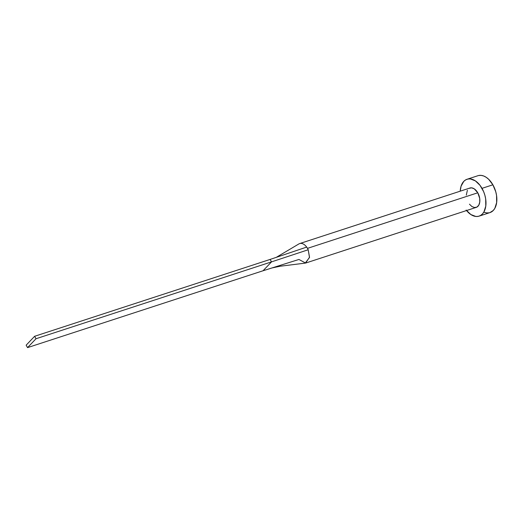<?xml version="1.0" encoding="UTF-8"?>
<svg xmlns="http://www.w3.org/2000/svg" width="523" height="523" viewBox="0 0 523 523"><rect width="100%" height="100%" fill="white"/><g stroke="black" fill="none" stroke-linecap="round" stroke-linejoin="round"><path stroke-width="0.78" d="M307.491 248.36A10.185 6.296 71.9 0 1 308.197 249.759L309.524 257.231L305.589 263.056L298.947 259.454L263.043 270.764L272.012 267.939L280.191 266.227L305.19 263.121L309.498 257.506L308.197 249.759A10.185 6.296 -108.1 0 0 307.491 248.36L477.774 192.784L307.491 248.36A10.185 6.296 -108.1 0 0 306.674 247.085A10.185 6.296 71.9 0 1 307.491 248.36M305.968 262.951L476.25 207.376A10.185 6.296 -108.1 0 0 477.774 192.784L479.702 198.374L479.754 202.094L478.8 205.14L476.969 207.056L474.551 207.546L471.909 206.539L469.451 204.179M479.107 216.136L489.979 212.586A19.397 11.996 -108.1 0 0 492.882 184.796L482.01 188.345A19.397 11.996 71.9 0 1 479.107 216.136A19.397 11.996 71.9 0 1 466.542 210.547M489.927 212.606L493.267 210.468L494.83 208.331L496.654 202.525L496.549 195.439L495.765 191.751L492.882 184.796A19.397 11.996 -108.1 0 0 477.937 175.708L467.072 179.252A19.397 11.996 71.9 0 1 482.01 188.345L492.882 184.796L488.639 179.258L486.2 177.304L483.683 175.99L481.173 175.382L478.767 175.486M466.156 210.05L470.844 214.541L475.871 216.463L478.277 216.352L480.48 215.528L482.402 214.018L483.965 211.88L485.789 206.069L485.677 198.988L484.893 195.301L483.657 191.706L480.022 185.338L475.335 180.847L470.301 178.925L467.902 179.036L465.699 179.86L463.777 181.37L461.07 186.195L460.22 191.183A19.397 11.996 71.9 0 1 467.072 179.252M466.32 195.105L467.379 190.248M469.209 188.332L471.628 187.842L474.269 188.849L477.774 192.784A10.185 6.296 -108.1 0 0 469.929 188.012L299.646 243.587A10.185 6.296 71.9 0 1 306.674 247.085A10.185 6.296 -108.1 0 0 299.293 243.725M484.233 212.305L486.743 212.913L489.149 212.809M298.731 244.025A10.185 6.296 71.9 0 1 299.646 243.587M270.116 259.428L306.674 247.085L270.116 259.428L271.515 261.879L308.197 249.759L271.515 261.879L263.043 270.764L27.549 347.618L36.022 338.734L271.515 261.879L263.043 270.764L27.549 347.618L36.022 338.734L34.623 336.289L270.116 259.428L271.515 261.879L36.022 338.734L34.623 336.289L26.15 345.173L27.549 347.618L26.15 345.173L34.623 336.289L270.116 259.428M276.255 257.355L298.842 243.96"/></g></svg>
